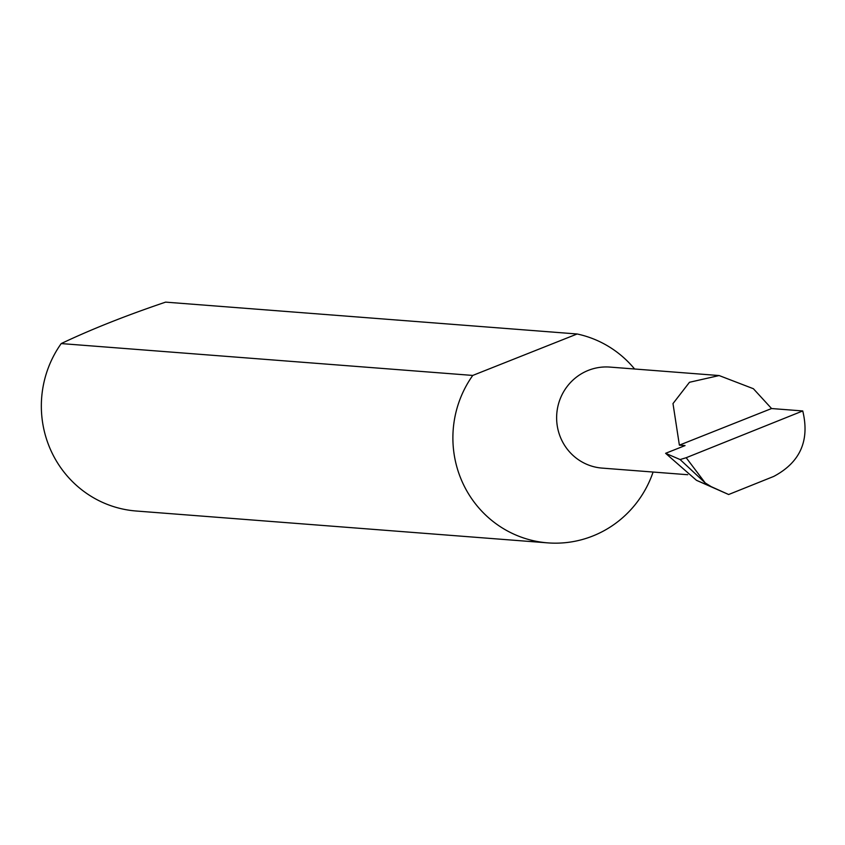 <?xml version="1.0" encoding="UTF-8"?>
<svg xmlns="http://www.w3.org/2000/svg" width="845" height="845" viewBox="0 0 845 845"><rect width="100%" height="100%" fill="white"/><g stroke="black" fill="none" stroke-linecap="round" stroke-linejoin="round"><path stroke-width="1.27" d="M728.644 494.515L711.215 486.657L705.226 482.949L686.182 457.715L802.75 410.955C809.89 440.551 800.215 462.373 773.714 476.432L728.644 494.515L696.491 480.33L665.606 453.311L685.063 445.59L679.38 445.146L672.99 403.583L689.478 382.278L719.127 375.55L753.391 388.721L771.569 408.536L679.38 445.146M719.127 375.55L609.9 367.089A50.647 49.359 94.4 0 0 559.897 435.893A50.647 49.359 94.4 0 0 602.084 468.098L687.724 474.721M802.75 410.955L771.569 408.536M547.74 542.87L136.193 511.014A105.699 102.995 -85.6 0 1 48.154 443.826A105.699 102.995 -85.6 0 1 61.21 343.577L472.756 375.433A105.699 102.995 -85.6 0 0 459.701 475.682A105.699 102.995 -85.6 0 0 547.74 542.87A105.699 102.995 -85.6 0 0 653.101 472.049M711.215 486.657L696.491 480.33M686.182 457.715L680.109 459.553L705.226 482.949M665.606 453.311L680.109 459.553M61.21 343.577C91.059 329.392 125.852 315.576 165.599 302.13L577.135 333.986A105.699 102.995 -85.6 0 1 634.616 369.011M577.135 333.986L472.756 375.433"/></g></svg>
